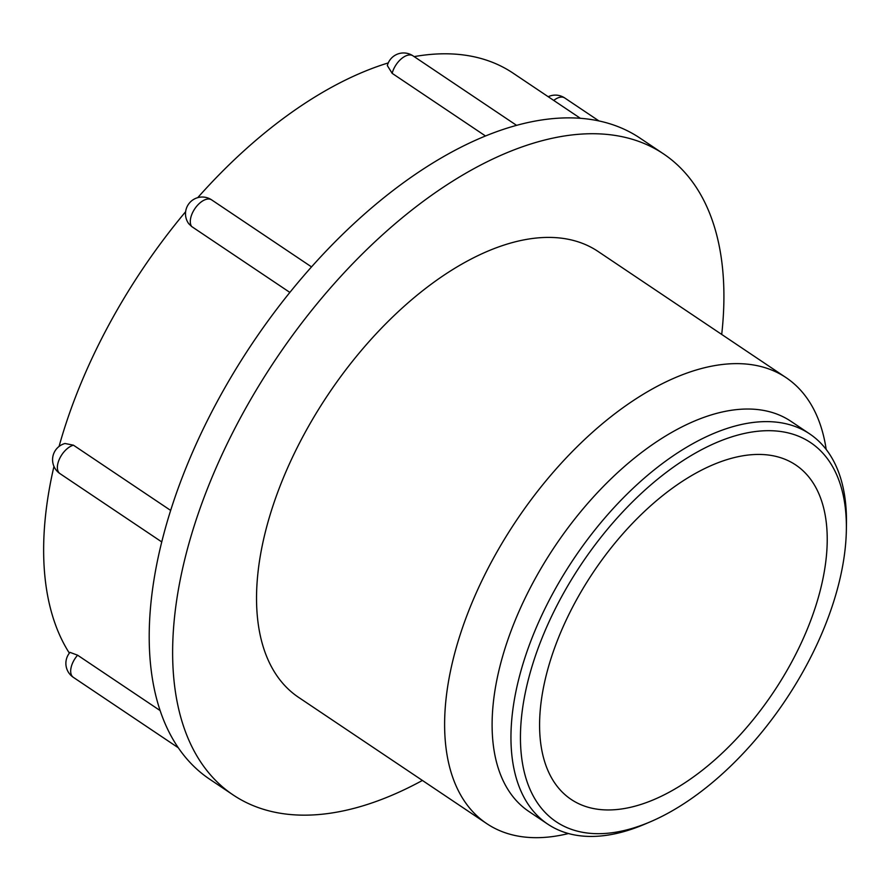 <?xml version="1.0" encoding="UTF-8"?>
<svg xmlns="http://www.w3.org/2000/svg" width="891" height="891" viewBox="0 0 891 891"><rect width="100%" height="100%" fill="white"/><g stroke="black" fill="none" stroke-linecap="round" stroke-linejoin="round"><path stroke-width="1.34" d="M197.735 197.657A369.275 198.415 -56.1 0 1 388.264 62.916M516.58 125.353L412.956 55.81A16.784 9.021 123.9 0 0 401.384 58.75A16.784 9.021 123.9 0 0 392.163 73.352L485.495 135.978M392.163 73.352L387.34 65.578A16.784 16.784 0 0 1 412.956 55.81M529.087 676.726A228.285 122.657 123.9 0 0 650.263 821.836A228.285 122.657 123.9 0 0 846.361 529.61A228.285 122.657 123.9 0 0 711.174 444.932A228.285 122.657 123.9 0 0 529.087 676.726M846.361 529.61L846.45 523.429A235.001 126.266 123.9 0 0 809.663 433.884A235.001 126.266 123.9 0 0 649.639 473.6A235.001 126.266 123.9 0 0 519.843 674.877A235.001 126.266 123.9 0 0 547.776 824.153A235.001 126.266 123.9 0 0 644.583 824.253L650.263 821.836M311.527 266.899L211.635 199.874A16.784 9.021 123.9 0 0 195.73 207.458A16.784 9.021 123.9 0 0 191.665 226.526L289.865 292.415M422.412 780.449A386.07 207.436 -56.1 0 1 233.197 794.984L209.686 779.213A386.07 207.436 -56.1 0 1 177.721 746.914A386.07 207.436 -56.1 0 1 163.799 533.976A386.07 207.436 -56.1 0 1 302.773 276.901A386.07 207.436 -56.1 0 1 513.238 126.288A386.07 207.436 -56.1 0 1 639.927 138.06L663.439 153.831A386.07 207.436 -56.1 0 1 721.71 334.437M191.665 226.526L188.714 223.663M59.062 446.447A369.275 198.415 -56.1 0 1 185.629 211.702M73.452 445.188A16.784 9.021 123.9 0 0 59.619 458.62A16.784 9.021 123.9 0 0 59.998 473.644A16.784 16.784 0 0 1 65.01 443.495L73.452 445.188L170.66 510.42M414.17 56.623A369.275 198.415 -56.1 0 1 513.027 73.107L580.342 118.28M69.364 653.136A369.275 198.415 -56.1 0 1 53.961 466.405M77.606 655.197A16.784 9.021 123.9 0 0 73.307 677.316A16.784 16.784 0 0 1 69.999 652.368L77.606 655.197L160.157 710.595M233.197 794.984A386.07 207.436 -56.1 0 1 276.076 358.828A386.07 207.436 -56.1 0 1 663.439 153.831M819.609 592.871A201.422 108.223 -56.1 0 1 708.356 765.391A201.422 108.223 -56.1 0 1 571.187 799.439A201.422 108.223 -56.1 0 1 593.562 571.877A201.422 108.223 -56.1 0 1 795.663 464.924A201.422 108.223 -56.1 0 1 819.609 592.871M547.776 824.153L528.976 811.534A235.001 126.266 -56.1 0 1 555.071 546.049A235.001 126.266 -56.1 0 1 790.863 421.265L809.663 433.884M568.458 833.542A268.57 144.297 -56.1 0 1 486.753 823.629A268.57 144.297 -56.1 0 1 516.58 520.221A268.57 144.297 -56.1 0 1 786.051 377.617A268.57 144.297 -56.1 0 1 826.191 449.465M486.753 823.629L298.674 697.419A268.57 144.297 -56.1 0 1 328.501 394A268.57 144.297 -56.1 0 1 597.972 251.396L786.051 377.617M598.952 120.931L564.716 97.954A16.784 9.021 123.9 0 0 553.734 100.427M211.635 199.874A16.784 16.784 0 0 0 188.703 223.674M564.716 97.954A16.784 16.784 0 0 0 548.199 96.718M178.3 747.772L73.307 677.316M161.75 541.928L59.998 473.644"/></g></svg>
